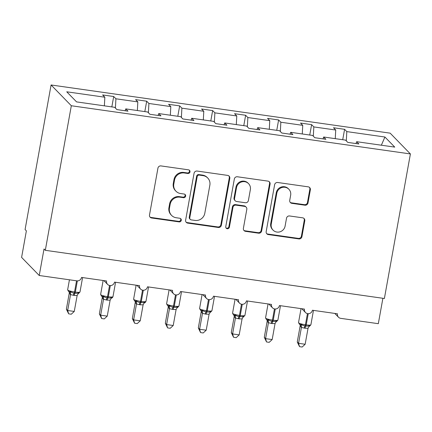 <?xml version="1.0" encoding="UTF-8"?>
<svg xmlns="http://www.w3.org/2000/svg" width="432" height="432" viewBox="0 0 432 432"><rect width="100%" height="100%" fill="white"/><g stroke="black" fill="none" stroke-linecap="round" stroke-linejoin="round"><path stroke-width="0.65" d="M189.994 171.909A1.879 1.804 135.7 0 0 188.509 169.83L160.99 165.92A2.678 2.581 135.7 0 0 157.934 168.156L149.499 215.017A2.678 2.581 135.7 0 0 151.621 217.993L179.14 221.902A1.879 1.804 135.7 0 0 180.814 218.77A1.879 1.804 135.7 0 0 179.798 218.257L176.234 217.75A8.581 8.257 135.7 0 1 171.59 215.406A8.581 8.257 135.7 0 1 169.447 208.24L170.149 204.336A8.581 8.257 135.7 0 1 179.933 197.181L183.497 197.689A1.879 1.804 135.7 0 0 185.171 194.557A1.879 1.804 135.7 0 0 184.151 194.044L180.592 193.536A8.581 8.257 135.7 0 1 175.948 191.192A8.581 8.257 135.7 0 1 173.804 184.027L174.506 180.122A8.581 8.257 135.7 0 1 184.291 172.967L187.855 173.475A1.879 1.804 135.7 0 0 189.994 171.909M175.948 191.192L175.424 190.658A8.581 8.257 135.7 0 1 173.286 183.497L173.988 179.588A8.581 8.257 135.7 0 1 183.773 172.438L187.337 172.94A1.879 1.804 135.7 0 0 189.238 170.105M149.931 216.972A2.678 2.581 135.7 0 0 151.103 217.458L178.621 221.368A1.879 1.804 135.7 0 0 180.522 218.533M171.59 215.406L171.072 214.871A8.581 8.257 135.7 0 1 168.928 207.706L169.63 203.801A8.581 8.257 135.7 0 1 179.415 196.646L182.979 197.154A1.879 1.804 135.7 0 0 184.88 194.319M304.933 205.2A2.678 2.581 135.7 0 0 307.994 202.964L310.36 189.815A2.678 2.581 135.7 0 0 308.237 186.845L277.673 182.498A2.678 2.581 135.7 0 0 274.617 184.734L266.182 231.601A2.678 2.581 135.7 0 0 268.304 234.571L298.868 238.918A2.678 2.581 135.7 0 0 301.925 236.682L304.781 220.795A2.678 2.581 135.7 0 0 302.665 217.825L289.58 215.968A2.678 2.581 135.7 0 0 286.524 218.203L285.104 226.076A7.171 6.901 135.7 0 1 280.174 231.757A7.171 6.901 135.7 0 1 273.04 230.099A7.171 6.901 135.7 0 1 271.247 224.111L276.799 193.255A7.171 6.901 135.7 0 1 281.734 187.58A7.171 6.901 135.7 0 1 288.868 189.238A7.171 6.901 135.7 0 1 290.655 195.226L289.732 200.367A2.678 2.581 135.7 0 0 291.854 203.342L304.933 205.2L304.414 204.665A2.678 2.581 135.7 0 0 307.476 202.43L309.841 189.281A2.678 2.581 135.7 0 0 309.409 187.331M71.323 105.748L410.4 153.938L390.161 133.159L51.084 84.974L71.323 105.748L45.311 250.312L44.015 248.978L39.242 275.503L76.847 280.849A4.099 3.942 -44.3 0 0 81.518 277.43L106.585 280.994A4.099 3.942 135.7 0 0 111.683 285.363A4.099 3.942 135.7 0 0 114.502 282.118L139.574 285.682A4.099 3.942 135.7 0 0 144.666 290.05A4.099 3.942 135.7 0 0 147.49 286.805L172.557 290.369A4.099 3.942 135.7 0 0 177.655 294.737A4.099 3.942 135.7 0 0 180.473 291.492L205.54 295.056A4.099 3.942 135.7 0 0 210.638 299.425A4.099 3.942 135.7 0 0 213.457 296.179L238.523 299.743A4.099 3.942 135.7 0 0 243.621 304.112A4.099 3.942 135.7 0 0 246.44 300.866L271.507 304.43A4.099 3.942 135.7 0 0 276.604 308.799A4.099 3.942 135.7 0 0 279.423 305.554L304.49 309.118A4.099 3.942 135.7 0 0 309.587 313.486A4.099 3.942 135.7 0 0 312.406 310.241L337.478 313.805A4.099 3.942 135.7 0 0 340.718 318.346L378.319 323.687L382.892 298.28M410.4 153.938L384.388 298.496L45.311 250.312M229.808 178.367A2.678 2.581 135.7 0 0 227.686 175.397L197.122 171.056A2.678 2.581 135.7 0 0 194.065 173.291L185.63 220.153A2.678 2.581 135.7 0 0 187.753 223.123L218.317 227.47A2.678 2.581 135.7 0 0 221.373 225.234L229.808 178.367L229.289 177.838A2.678 2.581 135.7 0 0 228.857 175.883M237.4 176.774L267.959 181.121A2.678 2.581 135.7 0 1 270.081 184.091L261.652 230.958A2.678 2.581 135.7 0 1 258.59 233.194L245.511 231.331A2.678 2.581 135.7 0 1 243.389 228.361L246.812 209.353A2.678 2.581 135.7 0 0 244.69 206.383L236.012 205.151A2.678 2.581 135.7 0 0 232.951 207.387L229.392 227.173A1.879 1.804 135.7 0 1 226.233 228.226A1.879 1.804 135.7 0 1 225.769 226.66L234.338 179.01A2.678 2.581 135.7 0 1 237.4 176.774M111.834 106.904L113.702 96.514L102.622 94.937L104.841 97.216L66.739 91.8L76.572 101.893L114.674 107.309L116.894 109.588L127.975 111.164L125.755 108.886L147.658 111.996L149.877 114.275L160.958 115.852L158.738 113.573L180.641 116.683L182.86 118.962L193.941 120.539L191.727 118.26L213.624 121.37L215.843 123.649L226.93 125.226L224.71 122.947L246.613 126.058L248.827 128.336L259.913 129.913L257.693 127.634L279.596 130.745L281.815 133.024L292.896 134.6L290.677 132.322L312.579 135.432L314.798 137.711L325.879 139.288L323.66 137.009L345.562 140.119L347.782 142.398L358.862 143.975L356.643 141.696L356.006 143.564M323.66 137.009L323.023 138.877M290.677 132.322L290.039 134.19M257.693 127.634L257.056 129.503M224.71 122.947L224.073 124.816M191.727 118.26L191.09 120.128M158.738 113.573L158.101 115.441M342.722 139.72L344.596 129.325L333.509 127.748L335.729 130.027L313.826 126.916L313.324 136.199M335.259 138.656L335.729 130.027M309.739 135.027L311.607 124.637L300.526 123.061L302.746 125.339L280.843 122.229L280.341 131.512M302.276 133.969L302.746 125.339M276.755 130.34L278.624 119.95L267.543 118.373L269.762 120.652L247.86 117.542L247.352 126.824M269.293 129.281L269.762 120.652M243.772 125.653L245.641 115.263L234.56 113.686L236.779 115.965L214.877 112.849L214.369 122.137M236.309 124.594L236.779 115.965M210.789 120.965L212.657 110.576L201.577 108.999L203.791 111.278L181.894 108.162L181.386 117.45M203.321 119.907L203.791 111.278M177.8 116.278L179.674 105.889L168.588 104.312L170.807 106.591L148.905 103.475L148.403 112.763M170.338 115.22L170.807 106.591M144.817 111.591L146.691 101.201L135.605 99.625L137.824 101.903L115.922 98.788L113.702 96.514M137.354 110.533L137.824 101.903M125.755 108.886L125.118 110.754M104.371 105.845L104.841 97.216M39.242 275.503L21.6 257.391L26.374 230.866L25.078 229.532L51.084 84.974M346.307 140.886L346.81 131.603L344.596 129.325M311.607 124.637L313.826 126.916M278.624 119.95L280.843 122.229M245.641 115.263L247.86 117.542M212.657 110.576L214.877 112.849M179.674 105.889L181.894 108.162M146.691 101.201L148.905 103.475M381.353 145.206L384.917 137.014L346.81 131.603M384.917 137.014L394.751 147.112L356.643 141.696M115.42 108.076L115.922 98.788M186.062 222.107A2.678 2.581 135.7 0 0 187.234 222.593L217.798 226.935A2.678 2.581 135.7 0 0 220.855 224.699L229.289 177.838M199.314 175.106A1.879 1.804 135.7 0 0 197.176 176.666L189.772 217.804A1.879 1.804 135.7 0 0 191.257 219.883L195.016 220.417A8.581 8.257 135.7 0 0 204.8 213.262L209.86 185.144A8.581 8.257 135.7 0 0 207.716 177.984A8.581 8.257 135.7 0 0 203.072 175.635L199.314 175.106L198.796 174.571A1.879 1.804 135.7 0 0 196.657 176.137L197.176 176.666M190.242 219.37L189.724 218.84A1.879 1.804 135.7 0 1 189.254 217.274L196.657 176.137M207.716 177.984L207.198 177.449A8.581 8.257 135.7 0 0 202.554 175.106L203.072 175.635M198.796 174.571L202.554 175.106M243.821 230.315A2.678 2.581 135.7 0 0 244.993 230.801L258.071 232.659A2.678 2.581 135.7 0 0 261.133 230.423L269.563 183.557A2.678 2.581 135.7 0 0 269.131 181.607M246.137 207.117L245.619 206.582A2.678 2.581 135.7 0 0 244.172 205.853L235.494 204.617A2.678 2.581 135.7 0 0 232.432 206.852L228.874 226.638L229.392 227.173M226.006 227.929A1.879 1.804 135.7 0 0 228.874 226.638M250.36 189.632A7.171 6.901 135.7 0 0 248.567 183.643A7.171 6.901 135.7 0 0 241.434 181.985A7.171 6.901 135.7 0 0 236.504 187.666L234.544 198.536A2.678 2.581 135.7 0 0 236.666 201.506L245.344 202.738A2.678 2.581 135.7 0 0 248.4 200.502L250.36 189.632M248.567 183.643L248.049 183.114A7.171 6.901 135.7 0 0 240.916 181.451A7.171 6.901 135.7 0 0 235.98 187.132L236.504 187.666M235.213 200.772L234.695 200.237A2.678 2.581 135.7 0 1 234.025 198.002L235.98 187.132M290.164 202.322A2.678 2.581 135.7 0 0 291.335 202.808L304.414 204.665M288.868 189.238L288.349 188.703A7.171 6.901 135.7 0 0 281.216 187.045A7.171 6.901 135.7 0 0 276.28 192.726L276.799 193.255M273.04 230.099L272.522 229.565A7.171 6.901 135.7 0 1 270.729 223.576L276.28 192.726M266.614 233.555A2.678 2.581 135.7 0 0 267.786 234.041L298.35 238.383A2.678 2.581 135.7 0 0 301.406 236.147L304.263 220.266A2.678 2.581 135.7 0 0 303.836 218.311M69.233 293.29L66.377 309.177L67.673 310.511L74.266 311.445L77.15 295.445L74.174 295.423L70.519 294.629L69.25 293.171M74.266 311.445L71.28 314.215L68.645 313.837L67.673 310.511L70.529 294.624A3.002 2.905 -114.6 0 0 69.282 291.811L70.324 291.368C71.345 292.426 72.63 292.977 74.174 293.015A1.366 0.297 -81.9 0 0 74.536 291.973L76.545 280.805M77.344 280.886L75.33 292.086L74.536 291.973A5.87 0.956 10.2 0 1 67.748 290.023A5.87 0.956 10.2 0 1 67.64 289.786L68.645 291.584L69.282 291.811M73.386 295.31A3.002 0.659 98.1 0 1 74.174 293.015L74.968 293.128C76.415 293.512 77.706 293.333 78.835 292.577L78.797 292.869M77.15 295.445L78.835 292.577M70.551 294.505L70.324 291.368M68.645 313.837L66.377 309.177M102.217 297.977L99.36 313.864L100.656 315.198L107.255 316.132L110.133 300.132L107.158 300.11L103.502 299.317L102.238 297.859M107.255 316.132L104.263 318.902L101.628 318.524L100.656 315.198L103.513 299.311M110.327 285.574L108.313 296.773L107.519 296.66A5.87 0.956 10.2 0 1 100.732 294.71A5.87 0.956 10.2 0 1 100.624 294.473L101.628 296.271L102.265 296.498L103.307 296.055C104.328 297.113 105.613 297.664 107.163 297.702A1.366 0.297 -81.9 0 0 107.519 296.66L109.534 285.482M106.369 299.997A3.002 0.659 98.1 0 1 107.163 297.702L107.951 297.815C109.399 298.199 110.689 298.021 111.823 297.265L111.78 297.556M110.133 300.132L111.823 297.265M103.534 299.192L103.307 296.055M101.628 318.524L99.36 313.864M135.2 302.665L132.343 318.551L133.639 319.885L140.238 320.819L143.116 304.819L140.141 304.798L136.485 304.004L135.221 302.546M140.238 320.819L137.246 323.59L134.611 323.212L133.639 319.885L136.496 303.998A3.002 2.905 -114.6 0 0 135.248 301.185L136.296 300.742C137.311 301.801 138.596 302.351 140.146 302.389A1.366 0.297 -81.9 0 0 140.508 301.347L142.517 290.169M135.178 301.374L134.606 300.947L135.248 301.185M139.352 304.684A3.002 0.659 98.1 0 1 140.146 302.389L140.935 302.503C142.382 302.886 143.672 302.708 144.806 301.952L144.763 302.243M143.116 304.819L144.806 301.952M136.517 303.88L136.296 300.742M134.611 323.212L132.343 318.551M168.183 307.352L165.326 323.239L166.622 324.572L173.221 325.507L176.105 309.506L173.129 309.485L169.468 308.691L168.205 307.233M173.221 325.507L170.23 328.277L167.594 327.899L166.622 324.572L169.484 308.686A3.002 2.905 -114.6 0 0 168.232 305.872L169.279 305.429C170.294 306.488 171.58 307.039 173.129 307.076A1.366 0.297 -81.9 0 0 173.491 306.034L175.5 294.856M176.294 294.948L174.28 306.148L173.491 306.034A5.87 0.956 10.2 0 1 166.698 304.085A5.87 0.956 10.2 0 1 166.595 303.847L167.6 305.645L168.232 305.872M172.336 309.371A3.002 0.659 98.1 0 1 173.129 307.076L173.918 307.19C175.37 307.573 176.656 307.395 177.79 306.639L177.746 306.931M176.105 309.506L177.79 306.639M169.501 308.567L169.279 305.429M167.594 327.899L165.326 323.239M201.166 312.039L198.31 327.926L199.606 329.26L206.204 330.194L209.088 314.194L206.113 314.172L202.451 313.378L201.188 311.92M206.204 330.194L203.213 332.964L200.578 332.586L199.606 329.26L202.468 313.373M209.282 299.635L207.263 310.835L206.474 310.721A5.87 0.956 10.2 0 1 199.687 308.772A5.87 0.956 10.2 0 1 199.579 308.534L200.583 310.333L201.215 310.559L202.262 310.117C203.283 311.175 204.563 311.726 206.113 311.764A1.366 0.297 -81.9 0 0 206.474 310.721L208.483 299.543M205.319 314.059A3.002 0.659 98.1 0 1 206.113 311.764L206.906 311.877C208.354 312.26 209.639 312.082 210.773 311.326L210.735 311.618M209.088 314.194L210.773 311.326M202.484 313.254L202.262 310.117M200.578 332.586L198.31 327.926M234.155 316.726L231.293 332.613L232.594 333.947L239.188 334.881L242.071 318.881L239.096 318.859L235.435 318.065L234.171 316.607M239.188 334.881L236.196 337.651L233.561 337.273L232.594 333.947L235.451 318.06A3.002 2.905 -114.6 0 0 234.203 315.247L235.246 314.804C236.266 315.862 237.546 316.413 239.096 316.451A1.366 0.297 -81.9 0 0 239.458 315.409L241.466 304.231M234.16 316.759A3.002 2.608 -15 0 0 234.171 315.603L233.561 315.009L234.203 315.247M238.302 318.746A3.002 0.659 98.1 0 1 239.096 316.451L239.89 316.564C241.337 316.948 242.627 316.769 243.756 316.013L243.718 316.305M242.071 318.881L243.756 316.013M235.467 317.941L235.246 314.804M233.561 337.273L231.293 332.613M267.138 321.413L264.281 337.3L265.577 338.634L272.171 339.568L275.054 323.568L272.079 323.546L268.423 322.753L267.154 321.295M272.171 339.568L269.185 342.338L266.544 341.96L265.577 338.634L268.434 322.747A3.002 2.905 -114.6 0 0 267.187 319.934L268.229 319.491C269.249 320.549 270.535 321.1 272.079 321.138A1.366 0.297 -81.9 0 0 272.441 320.096L274.455 308.918M275.249 309.01L273.235 320.209L272.441 320.096A5.87 0.956 10.2 0 1 265.653 318.146A5.87 0.956 10.2 0 1 265.545 317.909L266.549 319.707L267.187 319.934M271.285 323.433A3.002 0.659 98.1 0 1 272.079 321.138L272.873 321.251C274.32 321.64 275.611 321.457 276.739 320.701L276.701 320.992M275.054 323.568L276.739 320.701M268.456 322.628L268.229 319.491M266.544 341.96L264.281 337.3M300.121 326.101L297.265 341.987L298.561 343.321L305.159 344.255L308.038 328.255L305.062 328.234L301.406 327.44L300.143 325.982M305.159 344.255L302.168 347.026L299.533 346.648L298.561 343.321L301.417 327.434M300.1 324.81L299.527 324.383L300.17 324.621L301.212 324.178C302.233 325.237 303.518 325.787 305.068 325.825A1.366 0.297 -81.9 0 0 305.424 324.783L307.438 313.605M304.274 328.12A3.002 0.659 98.1 0 1 305.068 325.825L305.856 325.939C307.303 326.327 308.594 326.144 309.728 325.388L309.685 325.679M308.038 328.255L309.728 325.388M301.439 327.316L301.212 324.178M299.533 346.648L297.265 341.987M183.773 172.438L184.291 172.967M173.988 179.588L174.506 180.122M173.286 183.497L173.804 184.027M182.979 197.154L183.497 197.689M179.415 196.646L179.933 197.181M169.63 203.801L170.149 204.336M168.928 207.706L169.447 208.24M178.621 221.368L179.14 221.902M151.103 217.458L151.621 217.993M187.337 172.94L187.855 173.475M220.855 224.699L221.373 225.234M217.798 226.935L218.317 227.47M187.234 222.593L187.753 223.123M189.254 217.274L189.772 217.804M269.563 183.557L270.081 184.091M261.133 230.423L261.652 230.958M258.071 232.659L258.59 233.194M244.993 230.801L245.511 231.331M244.172 205.853L244.69 206.383M235.494 204.617L236.012 205.151M232.432 206.852L232.951 207.387M234.025 198.002L234.544 198.536M291.335 202.808L291.854 203.342M270.729 223.576L271.247 224.111M304.263 220.266L304.781 220.795M301.406 236.147L301.925 236.682M298.35 238.383L298.868 238.918M267.786 234.041L268.304 234.571M309.841 189.281L310.36 189.815M307.476 202.43L307.994 202.964M74.174 295.423A3.002 0.659 98.1 0 1 74.968 293.128A1.366 0.297 98.1 0 0 75.33 292.086A5.87 0.956 10.2 0 0 79.99 291.978L82.582 277.582M77.96 293.863L78.764 293.247A3.002 2.905 -114.6 0 1 78.926 293.182M68.639 291.573L69.255 292.178A3.002 2.608 -15 0 1 69.239 293.323M107.158 300.11A3.002 0.659 98.1 0 1 107.951 297.815A1.366 0.297 98.1 0 0 108.313 296.773A5.87 0.956 10.2 0 0 112.979 296.665L115.565 282.269M110.948 298.55L111.748 297.934A3.002 2.905 -114.6 0 1 111.753 297.934A3.002 2.905 -114.6 0 1 111.91 297.869C112.19 297.961 112.541 297.562 112.979 296.665M102.233 296.854A3.002 2.608 -15 0 1 102.222 298.01M102.265 296.498A3.002 2.905 -114.6 0 1 103.502 299.317M134.617 300.953L133.612 299.16A5.87 0.956 10.2 0 0 133.715 299.398A5.87 0.956 10.2 0 0 140.508 301.347L141.296 301.46L143.311 290.261M140.141 304.798A3.002 0.659 98.1 0 1 140.935 302.503A1.366 0.297 98.1 0 0 141.296 301.46A5.87 0.956 10.2 0 0 145.962 301.352L148.554 286.956M143.932 303.237L144.736 302.621A3.002 2.905 -114.6 0 1 144.893 302.557M135.216 301.541A3.002 2.608 -15 0 1 135.211 302.697M173.129 309.485A3.002 0.659 98.1 0 1 173.918 307.19A1.366 0.297 98.1 0 0 174.28 306.148A5.87 0.956 10.2 0 0 178.945 306.04L181.537 291.643M176.915 307.924L177.719 307.309A3.002 2.905 -114.6 0 1 177.876 307.244L178.945 306.04M167.589 305.635L168.205 306.239A3.002 2.608 -15 0 1 168.194 307.384M206.113 314.172A3.002 0.659 98.1 0 1 206.906 311.877A1.366 0.297 98.1 0 0 207.263 310.835A5.87 0.956 10.2 0 0 211.928 310.727L214.52 296.33M209.898 312.611L210.703 311.996A3.002 2.905 -114.6 0 1 210.865 311.931L211.928 310.727M201.182 310.916A3.002 2.608 -15 0 1 201.177 312.071M201.215 310.559A3.002 2.905 -114.6 0 1 202.451 313.378M233.566 315.014L232.562 313.222A5.87 0.956 10.2 0 0 232.67 313.459A5.87 0.956 10.2 0 0 239.458 315.409L240.251 315.522L242.266 304.322M239.096 318.859A3.002 0.659 98.1 0 1 239.89 316.564A1.366 0.297 98.1 0 0 240.251 315.522A5.87 0.956 10.2 0 0 244.912 315.414L247.504 301.018M242.881 317.299L243.686 316.683A3.002 2.905 -114.6 0 1 243.848 316.618M272.079 323.546A3.002 0.659 98.1 0 1 272.873 321.251A1.366 0.297 98.1 0 0 273.235 320.209A5.87 0.956 10.2 0 0 277.895 320.101L280.487 305.705M275.864 321.986L276.669 321.37A3.002 2.905 -114.6 0 1 276.831 321.305L277.895 320.101M266.544 319.696L267.16 320.301A3.002 2.608 -15 0 1 267.143 321.446M299.538 324.394L298.528 322.596A5.87 0.956 10.2 0 0 298.636 322.834A5.87 0.956 10.2 0 0 305.424 324.783L306.218 324.896L308.232 313.697M305.062 328.234A3.002 0.659 98.1 0 1 305.856 325.939A1.366 0.297 98.1 0 0 306.218 324.896A5.87 0.956 10.2 0 0 310.883 324.788L313.47 310.392M308.853 326.673L309.652 326.057A3.002 2.905 -114.6 0 1 309.658 326.057A3.002 2.905 -114.6 0 1 309.814 325.993L310.883 324.788M300.137 324.977A3.002 2.608 -15 0 1 300.127 326.133M300.17 324.621A3.002 2.905 -114.6 0 1 301.406 327.44M103.907 280.611L107.611 284.413M136.89 285.298L140.594 289.1M169.873 289.985L173.578 293.787M202.856 294.673L206.561 298.474M235.845 299.36L239.549 303.161M268.828 304.047L272.533 307.849M301.811 308.734L305.516 312.536M334.795 313.421L338.499 317.223M67.64 289.786L69.439 279.796M79.99 291.978L78.764 293.247M100.624 294.473L103.14 280.503M102.195 296.687L101.623 296.26M133.612 299.16L136.123 285.19M145.962 301.352C145.525 302.249 145.174 302.648 144.898 302.551L144.736 302.621M166.595 303.847L169.106 289.877M199.579 308.534L202.09 294.565M201.15 310.748L200.578 310.322M232.562 313.222L235.078 299.252M244.912 315.414L243.686 316.683M265.545 317.909L268.061 303.939M298.528 322.596L301.045 308.626"/></g></svg>
